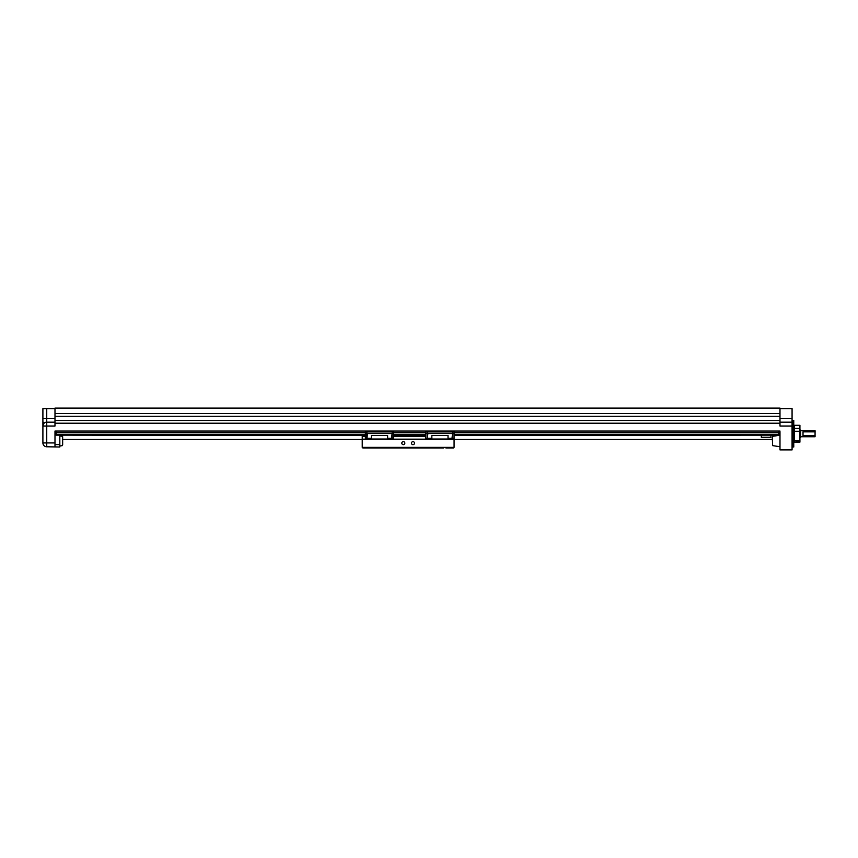 <?xml version="1.0" encoding="UTF-8"?>
<svg xmlns="http://www.w3.org/2000/svg" width="858" height="858" viewBox="0 0 858 858"><rect width="100%" height="100%" fill="white"/><g stroke="black" fill="none" stroke-linecap="round" stroke-linejoin="round"><path stroke-width="1.29" d="M772.318 437.13L772.64 445.624L779.986 446.728L772.64 445.624L772.318 438.073M62.655 442.149L62.655 437.13M779.986 431.724L779.986 449.892L792.073 449.892L792.073 426.018L779.986 426.018L779.986 423.209L54.987 423.209L54.987 416.259L779.986 416.259L779.986 420.484L54.987 420.484M792.191 447.007L792.191 420.431L793.757 420.431L793.757 447.007L792.073 446.889M42.9 408.923L42.9 418.339L42.9 408.923M54.987 422.179L46.74 422.179A3.84 3.84 0 0 0 42.9 426.018L42.9 422.769C44.058 421.6 44.058 422.683 42.9 426.008L43.039 422.361M770.924 435.532L770.924 437.269L761.325 437.269L761.325 435.532M772.318 439.478L454.075 439.478M362.237 439.478L62.655 439.478M793.757 447.007L793.757 420.431M798.39 441.538L797.179 442.009C795.623 441.731 795.623 441.366 797.179 440.915C798.744 441.366 798.744 441.731 797.179 442.009L795.977 441.538M799.924 437.333L800.6 437.333L800.6 430.105L799.924 430.105M815.068 431.864L815.068 436.743L815.068 435.574L803.013 435.574L803.013 431.864L815.068 431.864L815.068 430.695L800.6 430.695M815.068 436.743L800.6 436.743M815.1 431.917L815.068 430.695M799.924 431.284L799.924 428.346L794.487 428.346L794.487 431.284L799.924 431.284L799.924 440.637L794.487 440.637L794.487 442.138L799.924 442.138L799.924 440.637M794.487 428.346L794.487 425.3L799.924 425.3L799.924 428.346M794.487 431.284L794.487 440.637M454.075 435.167L778.774 435.167L778.774 434.405L454.075 434.405M365.379 434.405L56.188 434.405L56.188 435.167L365.379 435.167M62.655 444.809L62.655 436.701M393.661 435.167L425.793 435.167M779.986 413.545L779.986 408.108L54.987 408.108L54.987 413.545L779.986 413.545L779.986 416.259M54.987 413.545L54.987 416.259M42.9 408.59L54.987 408.59M56.188 434.405L56.188 432.679L365.379 432.679M454.075 432.679L778.774 432.679L778.774 434.405M42.9 422.769L42.9 418.339L54.987 418.339M365.379 435.532L56.188 435.167M778.774 435.167L454.075 435.532M425.793 435.532L393.661 435.532M779.986 423.209L779.986 420.484M778.774 432.679L778.774 431.059M56.188 431.059L56.188 432.679M779.986 408.59L792.073 408.59L792.073 422.179L779.986 422.179M46.74 408.59L46.74 422.179A3.84 3.84 0 0 0 42.9 426.018L42.9 442.932L46.74 442.932L46.74 446.771A3.84 3.84 0 0 1 42.9 442.932M792.073 422.179L792.073 426.018M54.987 423.209L54.987 426.018L42.9 426.018M59.813 435.532L59.813 447.007L46.74 446.771M54.987 444.594L59.813 444.594M54.987 446.771L54.987 431.059L779.986 431.059M443.64 447.983L362.848 447.983L362.237 447.372L454.075 447.372L454.075 439.521L362.237 439.521L362.237 435.532M401.812 443.146A1.512 1.512 0 0 1 403.324 441.634A1.512 1.512 0 0 1 404.837 443.146A1.512 1.512 0 0 1 403.324 444.659A1.512 1.512 0 0 1 401.812 443.146M411.475 443.146A1.512 1.512 0 0 1 412.988 441.634A1.512 1.512 0 0 1 414.5 443.146A1.512 1.512 0 0 1 412.988 444.659A1.512 1.512 0 0 1 411.475 443.146M387.612 438.309L391.602 438.309L392.203 432.475L392.203 439.275L393.661 439.275L393.661 431.424L365.379 431.424L365.379 439.275L366.827 439.275L366.827 432.475L367.439 433.547L366.956 438.792L371.417 439.275M448.026 438.309L452.016 438.309L452.627 432.475L452.627 439.275L454.075 439.275L454.075 431.424L425.793 431.424L425.793 439.275L427.252 439.275L427.252 432.475L427.852 433.547L427.37 438.792L431.842 439.275M393.661 438.309L392.203 438.309M365.379 438.309L366.827 438.309M454.075 438.309L452.627 438.309M425.793 438.309L427.252 438.309M392.203 438.674L391.602 438.309M387.612 439.275L392.085 438.792M371.417 435.532L387.612 435.532L371.417 435.467L371.417 439.521M367.439 438.309L371.417 438.309M452.627 438.674L452.016 438.309M448.026 439.275L452.498 438.792M431.842 435.532L448.026 435.532L431.842 435.467L431.842 439.521M427.852 438.309L431.842 438.309M387.612 435.532L387.612 439.028L371.417 439.028M448.026 435.532L448.026 439.028L431.842 439.028M365.379 436.497L362.237 436.497M425.793 436.497L393.661 436.497M362.237 439.521L362.237 447.372M436.229 447.983L433.966 447.983M382.346 447.983L380.083 447.983M372.672 447.983L370.409 447.983M454.075 447.372L453.464 447.983L445.903 447.983M425.793 434.405L393.661 434.405M778.774 434.556L454.075 434.556M425.793 434.556L393.661 434.556M365.379 434.556L56.188 434.556M393.661 432.679L425.793 432.679M46.74 422.179L46.74 442.932L54.987 442.932M56.188 432.529L365.379 432.529M393.661 432.529L425.793 432.529M454.075 432.529L778.774 432.529M779.986 418.339L792.073 418.339M393.661 431.681L365.379 431.681M393.661 433.547L392.203 433.547M392.203 433.204L393.661 433.204M365.379 433.547L366.827 433.547M365.379 433.204L366.827 433.204M454.075 431.681L425.793 431.681M454.075 433.547L452.627 433.547M452.627 433.204L454.075 433.204M425.793 433.547L427.252 433.547M425.793 433.204L427.252 433.204M391.709 433.204L367.331 433.204M452.123 433.204L427.745 433.204M391.602 433.547L367.439 433.547M452.016 433.547L427.852 433.547M362.237 439.157L365.379 439.157M393.661 439.157L425.793 439.157M62.334 445.624L59.813 445.999L62.334 445.624M793.886 439.757L794.487 439.757M793.886 427.681L794.487 427.681M62.334 436.314L59.813 435.939M772.64 436.314L777.874 435.532M778.774 435.392L779.986 435.221"/></g></svg>
